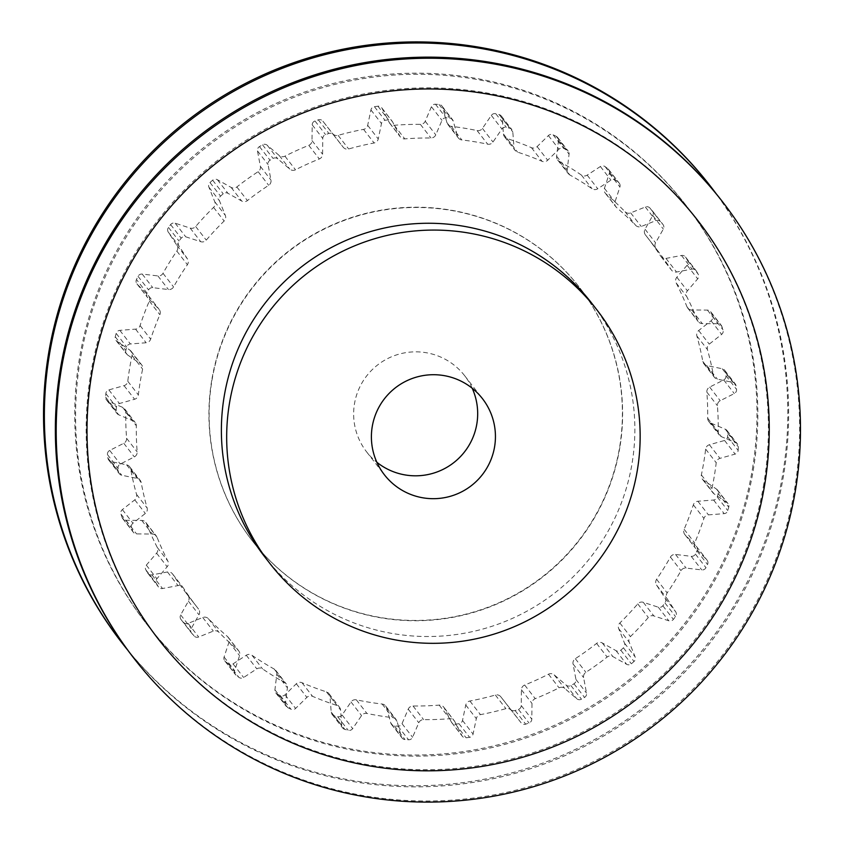 <?xml version="1.0" encoding="UTF-8"?>
<svg xmlns="http://www.w3.org/2000/svg" width="844" height="844" viewBox="0 0 844 844"><rect width="100%" height="100%" fill="white"/><g stroke="black" fill="none" stroke-linecap="round" stroke-linejoin="round"><path stroke-width="0.63" stroke-dasharray="4.22 3.17" d="M472.218 388.261A62.076 61.939 142.2 0 0 354.469 403.843A62.076 61.939 142.2 0 0 376.857 462.269M211.696 380.528A206.917 206.453 142.2 0 0 466.299 614.052A206.917 206.453 142.2 0 0 579.121 286.96A206.917 206.453 142.2 0 0 211.696 380.528M619.844 447.404A206.917 206.453 -37.8 0 1 252.409 540.972A206.917 206.453 -37.8 0 1 365.23 213.88A206.917 206.453 -37.8 0 1 619.844 447.404M121.441 642.2A372.447 371.624 142.2 0 0 506.811 774.233A372.447 371.624 142.2 0 0 782.799 473.779A372.447 371.624 142.2 0 0 709.888 185.469M127.866 650.302A372.447 371.624 142.2 0 0 512.002 774.191A372.447 371.624 142.2 0 0 783.643 474.866A372.447 371.624 142.2 0 0 716.134 193.698M752.415 469.053A341.409 340.649 142.2 0 0 471.574 77.627A341.409 340.649 142.2 0 0 79.325 359.154A341.409 340.649 142.2 0 0 360.166 750.59A341.409 340.649 142.2 0 0 752.415 469.053M80.169 360.24A341.409 340.649 142.2 0 0 361.01 751.677A341.409 340.649 142.2 0 0 753.259 470.14A341.409 340.649 142.2 0 0 472.418 78.714A341.409 340.649 142.2 0 0 80.169 360.24M264.668 556.766A206.917 206.453 142.2 0 0 632.093 463.198A206.917 206.453 142.2 0 0 591.591 303.028M721.715 200.714A372.447 371.624 -37.8 0 1 794.637 489.024A372.447 371.624 -37.8 0 1 518.649 789.488A372.447 371.624 -37.8 0 1 133.268 657.444M763.831 483.76A341.409 340.649 -37.8 0 1 371.582 765.286A341.409 340.649 -37.8 0 1 90.741 373.86A341.409 340.649 -37.8 0 1 482.99 92.323A341.409 340.649 -37.8 0 1 763.831 483.76M147.035 293.111A4.136 4.125 142.2 0 0 147.795 297.805L158.82 309.052A5.17 5.159 -37.8 0 1 159.875 314.696A291.233 290.589 142.2 0 0 150.643 339.183A5.17 5.159 -37.8 0 1 146.128 342.748L130.409 343.972A4.136 4.125 142.2 0 0 126.737 347.011A311.921 311.236 142.2 0 0 125.819 350.418A4.136 4.125 142.2 0 0 127.476 354.881L140.484 363.753A5.17 5.159 -37.8 0 1 142.625 369.081A291.233 290.589 142.2 0 0 138.353 394.887A5.17 5.159 -37.8 0 1 134.607 399.254L119.426 403.527A4.136 4.125 142.2 0 0 116.419 407.219A311.921 311.236 142.2 0 0 116.187 410.743A4.136 4.125 142.2 0 0 118.688 414.784L133.183 420.945A5.17 5.159 -37.8 0 1 136.317 425.756A291.233 290.589 142.2 0 0 137.161 451.888A5.17 5.159 -37.8 0 1 134.344 456.899L120.281 464.052A4.136 4.125 142.2 0 0 118.044 468.251A311.921 311.236 142.2 0 0 118.498 471.754A4.136 4.125 142.2 0 0 121.747 475.235L137.171 478.442A5.17 5.159 -37.8 0 1 141.191 482.546A291.233 290.589 142.2 0 0 147.12 508.004A5.17 5.159 -37.8 0 1 145.337 513.468L132.93 523.217A4.136 4.125 142.2 0 0 131.559 527.774A311.921 311.236 142.2 0 0 132.687 531.119A4.136 4.125 142.2 0 0 136.549 533.893L152.31 534.041A5.17 5.159 -37.8 0 1 157.058 537.28A291.233 290.589 142.2 0 0 167.84 561.07A5.17 5.159 -37.8 0 1 167.154 566.778L156.889 578.762A4.136 4.125 142.2 0 0 156.435 583.499A311.921 311.236 142.2 0 0 158.197 586.548A4.136 4.125 142.2 0 0 162.523 588.521L178.021 585.588A5.17 5.159 -37.8 0 1 183.306 587.835A291.233 290.589 142.2 0 0 197.222 607.374A291.233 290.589 142.2 0 0 198.54 609.062A5.17 5.159 -37.8 0 1 198.973 614.791L191.24 628.537A4.136 4.125 142.2 0 0 191.715 633.274A311.921 311.236 142.2 0 0 194.046 635.922A4.136 4.125 142.2 0 0 198.678 637.009L213.31 631.112A5.17 5.159 -37.8 0 1 218.934 632.283A291.233 290.589 142.2 0 0 238.019 650.123A5.17 5.159 -37.8 0 1 239.569 655.661L234.664 670.642A4.136 4.125 142.2 0 0 236.056 675.189A311.921 311.236 142.2 0 0 238.863 677.331A4.136 4.125 142.2 0 0 243.621 677.489L256.819 668.859A5.17 5.159 -37.8 0 1 262.568 668.912A291.233 290.589 142.2 0 0 284.776 682.68A5.17 5.159 -37.8 0 1 287.382 687.807L285.483 703.453A4.136 4.125 142.2 0 0 287.741 707.631A311.921 311.236 142.2 0 0 290.906 709.192A4.136 4.125 142.2 0 0 295.611 708.422L306.878 697.387A5.17 5.159 -37.8 0 1 312.533 696.321A291.233 290.589 142.2 0 0 337.02 705.489A5.17 5.159 -37.8 0 1 340.565 709.994L341.767 725.703A4.136 4.125 142.2 0 0 344.795 729.364A311.921 311.236 142.2 0 0 348.203 730.282A4.136 4.125 142.2 0 0 352.665 728.604L361.57 715.585A5.17 5.159 -37.8 0 1 366.908 713.433A291.233 290.589 142.2 0 0 392.724 717.653A5.17 5.159 -37.8 0 1 397.081 721.377L401.322 736.548A4.136 4.125 142.2 0 0 405.014 739.555A311.921 311.236 142.2 0 0 408.538 739.777A4.136 4.125 142.2 0 0 412.589 737.266L418.782 722.77A5.17 5.159 -37.8 0 1 423.604 719.626A291.233 290.589 142.2 0 0 449.746 718.719A5.17 5.159 -37.8 0 1 454.758 721.525L461.879 735.567A4.136 4.125 142.2 0 0 466.088 737.793A311.921 311.236 142.2 0 0 469.591 737.329A4.136 4.125 142.2 0 0 473.073 734.08L476.322 718.655A5.17 5.159 -37.8 0 1 480.436 714.625A291.233 290.589 142.2 0 0 505.915 708.644A5.17 5.159 -37.8 0 1 511.38 710.416L521.107 722.802A4.136 4.125 142.2 0 0 525.675 724.163A311.921 311.236 142.2 0 0 529.019 723.023A4.136 4.125 142.2 0 0 531.804 719.151L531.984 703.4A5.17 5.159 -37.8 0 1 535.233 698.653A291.233 290.589 142.2 0 0 559.066 687.818A5.17 5.159 -37.8 0 1 564.773 688.493L576.737 698.726A4.136 4.125 142.2 0 0 581.474 699.18A311.921 311.236 142.2 0 0 584.533 697.408A4.136 4.125 142.2 0 0 586.517 693.072L583.615 677.595A5.17 5.159 -37.8 0 1 585.873 672.309A291.233 290.589 142.2 0 0 607.152 657.033A5.17 5.159 -37.8 0 1 612.881 656.59L626.617 664.291A4.136 4.125 142.2 0 0 631.354 663.806A311.921 311.236 142.2 0 0 634.013 661.474A4.136 4.125 142.2 0 0 635.099 656.832L629.234 642.221A5.17 5.159 -37.8 0 1 630.426 636.598A291.233 290.589 142.2 0 0 648.319 617.481A5.17 5.159 -37.8 0 1 653.857 615.93L668.838 620.804A4.136 4.125 142.2 0 0 673.385 619.401A311.921 311.236 142.2 0 0 675.538 616.595A4.136 4.125 142.2 0 0 675.706 611.837L667.098 598.66A5.17 5.159 -37.8 0 1 667.171 592.91A291.233 290.589 142.2 0 0 680.992 570.681A5.17 5.159 -37.8 0 1 686.119 568.075L701.775 569.932A4.136 4.125 142.2 0 0 705.964 567.674A311.921 311.236 142.2 0 0 707.525 564.499A4.136 4.125 142.2 0 0 706.766 559.804L695.751 548.558A5.17 5.159 -37.8 0 1 694.696 542.914A291.233 290.589 142.2 0 0 703.917 518.427A5.17 5.159 -37.8 0 1 708.443 514.872L724.163 513.637A4.136 4.125 142.2 0 0 727.834 510.609A311.921 311.236 142.2 0 0 728.752 507.191A4.136 4.125 142.2 0 0 727.085 502.739L714.077 493.867A5.17 5.159 -37.8 0 1 711.946 488.539A291.233 290.589 142.2 0 0 716.218 462.734A5.17 5.159 -37.8 0 1 719.953 458.355L735.135 454.093A4.136 4.125 142.2 0 0 738.152 450.401A311.921 311.236 142.2 0 0 738.384 446.877A4.136 4.125 142.2 0 0 735.884 442.826L721.388 436.664A5.17 5.159 -37.8 0 1 718.255 431.854A291.233 290.589 142.2 0 0 717.411 405.721A5.17 5.159 -37.8 0 1 720.227 400.71L734.291 393.568A4.136 4.125 142.2 0 0 736.527 389.358A311.921 311.236 142.2 0 0 736.063 385.856A4.136 4.125 142.2 0 0 732.824 382.385L717.389 379.167A5.17 5.159 -37.8 0 1 713.38 375.063A291.233 290.589 142.2 0 0 707.451 349.606A5.17 5.159 -37.8 0 1 709.234 344.141L721.641 334.393A4.136 4.125 142.2 0 0 723.013 329.835A311.921 311.236 142.2 0 0 721.873 326.491A4.136 4.125 142.2 0 0 718.012 323.716L702.25 323.579A5.17 5.159 -37.8 0 1 697.513 320.34A291.233 290.589 142.2 0 0 686.721 296.539A5.17 5.159 -37.8 0 1 687.406 290.832L697.682 278.858A4.136 4.125 142.2 0 0 698.136 274.121A311.921 311.236 142.2 0 0 696.374 271.061A4.136 4.125 142.2 0 0 692.038 269.099L676.54 272.032A5.17 5.159 -37.8 0 1 671.254 269.774A291.233 290.589 142.2 0 0 657.349 250.235A291.233 290.589 142.2 0 0 656.031 248.547A5.17 5.159 -37.8 0 1 655.588 242.819L663.331 229.083A4.136 4.125 142.2 0 0 662.846 224.346A311.921 311.236 142.2 0 0 660.525 221.698A4.136 4.125 142.2 0 0 655.883 220.611L641.25 226.508A5.17 5.159 -37.8 0 1 635.627 225.327A291.233 290.589 142.2 0 0 616.542 207.487A5.17 5.159 -37.8 0 1 614.991 201.959L619.907 186.978A4.136 4.125 142.2 0 0 618.515 182.431A311.921 311.236 142.2 0 0 615.709 180.278A4.136 4.125 142.2 0 0 610.951 180.12L597.742 188.75A5.17 5.159 -37.8 0 1 591.992 188.697A291.233 290.589 142.2 0 0 569.784 174.93A5.17 5.159 -37.8 0 1 567.189 169.813L569.078 154.167A4.136 4.125 142.2 0 0 566.82 149.979A311.921 311.236 142.2 0 0 563.655 148.417A4.136 4.125 142.2 0 0 558.96 149.198L547.682 160.233A5.17 5.159 -37.8 0 1 542.027 161.299A291.233 290.589 142.2 0 0 517.551 152.131A5.17 5.159 -37.8 0 1 513.996 147.616L512.804 131.907A4.136 4.125 142.2 0 0 509.776 128.246A311.921 311.236 142.2 0 0 506.358 127.338A4.136 4.125 142.2 0 0 501.906 129.005L492.991 142.024A5.17 5.159 -37.8 0 1 487.653 144.176A291.233 290.589 142.2 0 0 461.847 139.956A5.17 5.159 -37.8 0 1 457.48 136.232L453.239 121.061A4.136 4.125 142.2 0 0 449.557 118.065A311.921 311.236 142.2 0 0 446.033 117.833A4.136 4.125 142.2 0 0 441.982 120.344L435.778 134.85A5.17 5.159 -37.8 0 1 430.967 137.994A291.233 290.589 142.2 0 0 404.814 138.891A5.17 5.159 -37.8 0 1 399.803 136.084L392.682 122.042A4.136 4.125 142.2 0 0 388.483 119.816A311.921 311.236 142.2 0 0 384.98 120.291A4.136 4.125 142.2 0 0 381.488 123.54L378.239 138.965A5.17 5.159 -37.8 0 1 374.124 142.984A291.233 290.589 142.2 0 0 348.646 148.966A5.17 5.159 -37.8 0 1 343.181 147.194L333.454 134.818A4.136 4.125 142.2 0 0 328.896 133.457A311.921 311.236 142.2 0 0 325.552 134.597A4.136 4.125 142.2 0 0 322.767 138.458L322.587 154.22A5.17 5.159 -37.8 0 1 319.338 158.957A291.233 290.589 142.2 0 0 295.505 169.792A5.17 5.159 -37.8 0 1 289.798 169.117L277.834 158.883A4.136 4.125 142.2 0 0 273.097 158.44A311.921 311.236 142.2 0 0 270.027 160.212A4.136 4.125 142.2 0 0 268.054 164.538L270.956 180.025A5.17 5.159 -37.8 0 1 268.687 185.311A291.233 290.589 142.2 0 0 247.419 200.577A5.17 5.159 -37.8 0 1 241.69 201.03L227.954 193.318A4.136 4.125 142.2 0 0 223.217 193.814A311.921 311.236 142.2 0 0 220.558 196.146A4.136 4.125 142.2 0 0 219.461 200.777L225.327 215.389A5.17 5.159 -37.8 0 1 224.145 221.012A291.233 290.589 142.2 0 0 206.252 240.129A5.17 5.159 -37.8 0 1 200.714 241.69L185.733 236.816A4.136 4.125 142.2 0 0 181.175 238.219A311.921 311.236 142.2 0 0 179.023 241.025A4.136 4.125 142.2 0 0 178.854 245.773L187.463 258.96A5.17 5.159 -37.8 0 1 187.4 264.7A291.233 290.589 142.2 0 0 173.569 286.928A5.17 5.159 -37.8 0 1 168.441 289.545L152.796 287.677A4.136 4.125 142.2 0 0 148.597 289.946A311.921 311.236 142.2 0 0 147.035 293.111L136.475 279.501A311.921 311.236 -37.8 0 1 138.036 276.326A4.136 4.125 -37.8 0 1 142.225 274.068L157.881 275.925A5.17 5.159 142.2 0 0 163.008 273.319A291.233 290.589 -37.8 0 1 176.829 251.09A5.17 5.159 142.2 0 0 176.902 245.34L168.294 232.163A4.136 4.125 -37.8 0 1 168.462 227.405A311.921 311.236 -37.8 0 1 170.615 224.599A4.136 4.125 -37.8 0 1 175.162 223.196L190.143 228.07A5.17 5.159 142.2 0 0 195.681 226.519A291.233 290.589 -37.8 0 1 213.574 207.402A5.17 5.159 142.2 0 0 214.766 201.779L208.901 187.168A4.136 4.125 -37.8 0 1 209.987 182.526A311.921 311.236 -37.8 0 1 212.646 180.194A4.136 4.125 -37.8 0 1 217.383 179.709L231.119 187.41A5.17 5.159 142.2 0 0 236.847 186.967A291.233 290.589 -37.8 0 1 258.127 171.691A5.17 5.159 142.2 0 0 260.385 166.405L257.483 150.928A4.136 4.125 -37.8 0 1 259.467 146.592A311.921 311.236 -37.8 0 1 262.526 144.82A4.136 4.125 -37.8 0 1 267.263 145.273L279.227 155.507A5.17 5.159 142.2 0 0 284.934 156.182A291.233 290.589 -37.8 0 1 308.767 145.347A5.17 5.159 142.2 0 0 312.016 140.6L312.196 124.849A4.136 4.125 -37.8 0 1 314.981 120.977A311.921 311.236 -37.8 0 1 318.325 119.837A4.136 4.125 -37.8 0 1 322.893 121.198L332.62 133.584A5.17 5.159 142.2 0 0 338.085 135.357A291.233 290.589 -37.8 0 1 363.564 129.375A5.17 5.159 142.2 0 0 367.678 125.345L370.927 109.92A4.136 4.125 -37.8 0 1 374.409 106.671A311.921 311.236 -37.8 0 1 377.912 106.207A4.136 4.125 -37.8 0 1 382.121 108.433L389.242 122.475A5.17 5.159 142.2 0 0 394.253 125.281A291.233 290.589 -37.8 0 1 420.396 124.374A5.17 5.159 142.2 0 0 425.218 121.23L431.411 106.734A4.136 4.125 -37.8 0 1 435.462 104.223A311.921 311.236 -37.8 0 1 438.986 104.445A4.136 4.125 -37.8 0 1 442.678 107.452L446.919 122.623A5.17 5.159 142.2 0 0 451.276 126.347A291.233 290.589 -37.8 0 1 477.092 130.567A5.17 5.159 142.2 0 0 482.43 128.415L491.335 115.396A4.136 4.125 -37.8 0 1 495.797 113.718A311.921 311.236 -37.8 0 1 499.205 114.636A4.136 4.125 -37.8 0 1 502.233 118.297L503.435 134.006A5.17 5.159 142.2 0 0 506.98 138.511A291.233 290.589 -37.8 0 1 531.467 147.679A5.17 5.159 142.2 0 0 537.122 146.613L548.389 135.578A4.136 4.125 -37.8 0 1 553.094 134.808A311.921 311.236 -37.8 0 1 556.259 136.369A4.136 4.125 -37.8 0 1 558.517 140.547L556.618 156.193A5.17 5.159 142.2 0 0 559.224 161.32A291.233 290.589 -37.8 0 1 581.432 175.088A5.17 5.159 142.2 0 0 587.181 175.141L600.379 166.511A4.136 4.125 -37.8 0 1 605.137 166.669A311.921 311.236 -37.8 0 1 607.944 168.811A4.136 4.125 -37.8 0 1 609.336 173.358L604.431 188.339A5.17 5.159 142.2 0 0 605.981 193.877A291.233 290.589 -37.8 0 1 625.066 211.717A5.17 5.159 142.2 0 0 630.69 212.888L645.322 206.991A4.136 4.125 -37.8 0 1 649.954 208.078A311.921 311.236 -37.8 0 1 652.285 210.726A4.136 4.125 -37.8 0 1 652.76 215.463L645.027 229.209A5.17 5.159 142.2 0 0 645.46 234.938A291.233 290.589 -37.8 0 1 646.778 236.626A291.233 290.589 -37.8 0 1 660.694 256.165A5.17 5.159 142.2 0 0 665.979 258.412L681.477 255.479A4.136 4.125 -37.8 0 1 685.803 257.452A311.921 311.236 -37.8 0 1 687.565 260.501A4.136 4.125 -37.8 0 1 687.111 265.238L676.846 277.222A5.17 5.159 142.2 0 0 676.16 282.93A291.233 290.589 -37.8 0 1 686.942 306.72A5.17 5.159 142.2 0 0 691.69 309.959L707.451 310.107A4.136 4.125 -37.8 0 1 711.313 312.881A311.921 311.236 -37.8 0 1 712.441 316.226A4.136 4.125 -37.8 0 1 711.07 320.783L698.663 330.531A5.17 5.159 142.2 0 0 696.88 335.996A291.233 290.589 -37.8 0 1 702.809 361.454A5.17 5.159 142.2 0 0 706.829 365.558L722.253 368.765A4.136 4.125 -37.8 0 1 725.502 372.246A311.921 311.236 -37.8 0 1 725.956 375.749A4.136 4.125 -37.8 0 1 723.719 379.948L709.656 387.101A5.17 5.159 142.2 0 0 706.839 392.112A291.233 290.589 -37.8 0 1 707.683 418.244A5.17 5.159 142.2 0 0 710.817 423.055L725.312 429.216A4.136 4.125 -37.8 0 1 727.813 433.257A311.921 311.236 -37.8 0 1 727.581 436.781A4.136 4.125 -37.8 0 1 724.574 440.473L709.393 444.746A5.17 5.159 142.2 0 0 705.647 449.113A291.233 290.589 -37.8 0 1 701.375 474.919A5.17 5.159 142.2 0 0 703.516 480.247L716.524 489.119A4.136 4.125 -37.8 0 1 718.181 493.582A311.921 311.236 -37.8 0 1 717.263 496.989A4.136 4.125 -37.8 0 1 713.591 500.028L697.872 501.252A5.17 5.159 142.2 0 0 693.357 504.817A291.233 290.589 -37.8 0 1 684.125 529.304A5.17 5.159 142.2 0 0 685.18 534.948L696.205 546.195A4.136 4.125 -37.8 0 1 696.965 550.889A311.921 311.236 -37.8 0 1 695.403 554.054A4.136 4.125 -37.8 0 1 691.204 556.323L675.559 554.455A5.17 5.159 142.2 0 0 670.431 557.072A291.233 290.589 -37.8 0 1 656.6 579.3A5.17 5.159 142.2 0 0 656.537 585.04L665.146 598.227A4.136 4.125 -37.8 0 1 664.977 602.975A311.921 311.236 -37.8 0 1 662.825 605.781A4.136 4.125 -37.8 0 1 658.267 607.184L643.286 602.31A5.17 5.159 142.2 0 0 637.747 603.871A291.233 290.589 -37.8 0 1 619.855 622.988A5.17 5.159 142.2 0 0 618.673 628.611L624.539 643.223A4.136 4.125 -37.8 0 1 623.442 647.854A311.921 311.236 -37.8 0 1 620.783 650.186A4.136 4.125 -37.8 0 1 616.046 650.682L602.31 642.97A5.17 5.159 142.2 0 0 596.581 643.423A291.233 290.589 -37.8 0 1 575.313 658.689A5.17 5.159 142.2 0 0 573.044 663.975L575.946 679.462A4.136 4.125 -37.8 0 1 573.973 683.788A311.921 311.236 -37.8 0 1 570.903 685.56A4.136 4.125 -37.8 0 1 566.166 685.117L554.202 674.884A5.17 5.159 142.2 0 0 548.494 674.208A291.233 290.589 -37.8 0 1 524.662 685.043A5.17 5.159 142.2 0 0 521.413 689.78L521.233 705.542A4.136 4.125 -37.8 0 1 518.448 709.403A311.921 311.236 -37.8 0 1 515.104 710.542A4.136 4.125 -37.8 0 1 510.546 709.182L500.819 696.806A5.17 5.159 142.2 0 0 495.354 695.034A291.233 290.589 -37.8 0 1 469.876 701.016A5.17 5.159 142.2 0 0 465.761 705.035L462.512 720.459A4.136 4.125 -37.8 0 1 459.02 723.709A311.921 311.236 -37.8 0 1 455.517 724.184A4.136 4.125 -37.8 0 1 451.318 721.958L444.197 707.916A5.17 5.159 142.2 0 0 439.186 705.109A291.233 290.589 -37.8 0 1 413.032 706.006A5.17 5.159 142.2 0 0 408.222 709.15L402.018 723.656A4.136 4.125 -37.8 0 1 397.967 726.167A311.921 311.236 -37.8 0 1 394.443 725.935A4.136 4.125 -37.8 0 1 390.761 722.939L386.52 707.768A5.17 5.159 142.2 0 0 382.153 704.044A291.233 290.589 -37.8 0 1 356.347 699.824A5.17 5.159 142.2 0 0 351.009 701.976L342.094 714.995A4.136 4.125 -37.8 0 1 337.642 716.661A311.921 311.236 -37.8 0 1 334.224 715.754A4.136 4.125 -37.8 0 1 331.196 712.093L330.004 696.384A5.17 5.159 142.2 0 0 326.449 691.869A291.233 290.589 -37.8 0 1 301.973 682.701A5.17 5.159 142.2 0 0 296.318 683.767L285.04 694.802A4.136 4.125 -37.8 0 1 280.345 695.583A311.921 311.236 -37.8 0 1 277.18 694.021A4.136 4.125 -37.8 0 1 274.922 689.833L276.811 674.187A5.17 5.159 142.2 0 0 274.216 669.07A291.233 290.589 -37.8 0 1 252.008 655.303A5.17 5.159 142.2 0 0 246.258 655.25L233.049 663.88A4.136 4.125 -37.8 0 1 228.291 663.722A311.921 311.236 -37.8 0 1 225.485 661.569A4.136 4.125 -37.8 0 1 224.093 657.022L229.009 642.041A5.17 5.159 142.2 0 0 227.458 636.513A291.233 290.589 -37.8 0 1 208.373 618.673A5.17 5.159 142.2 0 0 202.75 617.491L188.117 623.389A4.136 4.125 -37.8 0 1 183.475 622.302A311.921 311.236 -37.8 0 1 181.154 619.654A4.136 4.125 -37.8 0 1 180.669 614.917L188.412 601.181A5.17 5.159 142.2 0 0 187.969 595.453A291.233 290.589 -37.8 0 1 186.651 593.765A291.233 290.589 -37.8 0 1 172.746 574.226A5.17 5.159 142.2 0 0 167.46 571.968L151.962 574.901A4.136 4.125 -37.8 0 1 147.626 572.939A311.921 311.236 -37.8 0 1 145.864 569.879A4.136 4.125 -37.8 0 1 146.318 565.142L156.594 553.168A5.17 5.159 142.2 0 0 157.279 547.461A291.233 290.589 -37.8 0 1 146.487 523.66A5.17 5.159 142.2 0 0 141.75 520.421L125.988 520.284A4.136 4.125 -37.8 0 1 122.127 517.509A311.921 311.236 -37.8 0 1 120.987 514.165A4.136 4.125 -37.8 0 1 122.359 509.607L134.766 499.859A5.17 5.159 142.2 0 0 136.549 494.394A291.233 290.589 -37.8 0 1 130.62 468.937A5.17 5.159 142.2 0 0 126.611 464.833L111.176 461.615A4.136 4.125 -37.8 0 1 107.937 458.144A311.921 311.236 -37.8 0 1 107.473 454.642A4.136 4.125 -37.8 0 1 109.709 450.432L123.773 443.29A5.17 5.159 142.2 0 0 126.589 438.279A291.233 290.589 -37.8 0 1 125.745 412.146A5.17 5.159 142.2 0 0 122.612 407.336L108.116 401.174A4.136 4.125 -37.8 0 1 105.616 397.123A311.921 311.236 -37.8 0 1 105.848 393.599A4.136 4.125 -37.8 0 1 108.865 389.907L124.047 385.645A5.17 5.159 142.2 0 0 127.782 381.266A291.233 290.589 -37.8 0 1 132.054 355.461A5.17 5.159 142.2 0 0 129.923 350.133L116.915 341.261A4.136 4.125 -37.8 0 1 115.248 336.809A311.921 311.236 -37.8 0 1 116.166 333.391A4.136 4.125 -37.8 0 1 119.837 330.363L135.557 329.128A5.17 5.159 142.2 0 0 140.083 325.573A291.233 290.589 -37.8 0 1 149.304 301.086A5.17 5.159 142.2 0 0 148.249 295.442L137.234 284.196A4.136 4.125 -37.8 0 1 136.475 279.501M137.234 284.196L147.795 297.805M148.249 295.442L158.82 309.052M149.304 301.086L159.875 314.696M140.083 325.573L150.643 339.183M135.557 329.128L146.128 342.748M119.837 330.363L130.409 343.972M116.166 333.391L126.737 347.011M138.036 276.326L148.597 289.946M115.248 336.809L125.819 350.418M168.462 227.405L179.023 241.025M168.294 232.163L178.854 245.773M176.902 245.34L187.463 258.96M176.829 251.09L187.4 264.7M163.008 273.319L173.569 286.928M157.881 275.925L168.441 289.545M142.225 274.068L152.796 287.677M170.615 224.599L181.175 238.219M209.987 182.526L220.558 196.146M208.901 187.168L219.461 200.777M214.766 201.779L225.327 215.389M213.574 207.402L224.145 221.012M195.681 226.519L206.252 240.129M190.143 228.07L200.714 241.69M175.162 223.196L185.733 236.816M212.646 180.194L223.217 193.814M259.467 146.592L270.027 160.212M257.483 150.928L268.054 164.538M260.385 166.405L270.956 180.025M258.127 171.691L268.687 185.311M236.847 186.967L247.419 200.577M231.119 187.41L241.69 201.03M217.383 179.709L227.954 193.318M262.526 144.82L273.097 158.44M314.981 120.977L325.552 134.597M312.196 124.849L322.767 138.458M312.016 140.6L322.587 154.22M308.767 145.347L319.338 158.957M284.934 156.182L295.505 169.792M279.227 155.507L289.798 169.117M267.263 145.273L277.834 158.883M318.325 119.837L328.896 133.457M374.409 106.671L384.98 120.291M370.927 109.92L381.488 123.54M367.678 125.345L378.239 138.965M363.564 129.375L374.124 142.984M338.085 135.357L348.646 148.966M332.62 133.584L343.181 147.194M322.893 121.198L333.454 134.818M377.912 106.207L388.483 119.816M435.462 104.223L446.033 117.833M431.411 106.734L441.982 120.344M425.218 121.23L435.778 134.85M420.396 124.374L430.967 137.994M394.253 125.281L404.814 138.891M389.242 122.475L399.803 136.084M382.121 108.433L392.682 122.042M438.986 104.445L449.557 118.065M495.797 113.718L506.358 127.338M491.335 115.396L501.906 129.005M482.43 128.415L492.991 142.024M477.092 130.567L487.653 144.176M451.276 126.347L461.847 139.956M446.919 122.623L457.48 136.232M442.678 107.452L453.239 121.061M499.205 114.636L509.776 128.246M553.094 134.808L563.655 148.417M548.389 135.578L558.96 149.198M537.122 146.613L547.682 160.233M531.467 147.679L542.027 161.299M506.98 138.511L517.551 152.131M503.435 134.006L513.996 147.616M502.233 118.297L512.804 131.907M556.259 136.369L566.82 149.979M605.137 166.669L615.709 180.278M600.379 166.511L610.951 180.12M587.181 175.141L597.742 188.75M581.432 175.088L591.992 188.697M559.224 161.32L569.784 174.93M556.618 156.193L567.189 169.813M558.517 140.547L569.078 154.167M607.944 168.811L618.515 182.431M649.954 208.078L660.525 221.698M645.322 206.991L655.883 220.611M630.69 212.888L641.25 226.508M625.066 211.717L635.627 225.327M605.981 193.877L616.542 207.487M604.431 188.339L614.991 201.959M609.336 173.358L619.907 186.978M652.285 210.726L662.846 224.346M685.803 257.452L696.374 271.061M681.477 255.479L692.038 269.099M665.979 258.412L676.54 272.032M660.694 256.165L671.254 269.774M645.46 234.938L656.031 248.547M645.027 229.209L655.588 242.819M652.76 215.463L663.331 229.083M687.565 260.501L698.136 274.121M711.313 312.881L721.873 326.491M707.451 310.107L718.012 323.716M691.69 309.959L702.25 323.579M686.942 306.72L697.513 320.34M676.16 282.93L686.721 296.539M676.846 277.222L687.406 290.832M687.111 265.238L697.682 278.858M712.441 316.226L723.013 329.835M725.502 372.246L736.063 385.856M722.253 368.765L732.824 382.385M706.829 365.558L717.389 379.167M702.809 361.454L713.38 375.063M696.88 335.996L707.451 349.606M698.663 330.531L709.234 344.141M711.07 320.783L721.641 334.393M725.956 375.749L736.527 389.358M727.813 433.257L738.384 446.877M725.312 429.216L735.884 442.826M710.817 423.055L721.388 436.664M707.683 418.244L718.255 431.854M706.839 392.112L717.411 405.721M709.656 387.101L720.227 400.71M723.719 379.948L734.291 393.568M727.581 436.781L738.152 450.401M718.181 493.582L728.752 507.191M716.524 489.119L727.085 502.739M703.516 480.247L714.077 493.867M701.375 474.919L711.946 488.539M705.647 449.113L716.218 462.734M709.393 444.746L719.953 458.355M724.574 440.473L735.135 454.093M717.263 496.989L727.834 510.609M696.965 550.889L707.525 564.499M696.205 546.195L706.766 559.804M685.18 534.948L695.751 548.558M684.125 529.304L694.696 542.914M693.357 504.817L703.917 518.427M697.872 501.252L708.443 514.872M713.591 500.028L724.163 513.637M695.403 554.054L705.964 567.674M664.977 602.975L675.538 616.595M665.146 598.227L675.706 611.837M656.537 585.04L667.098 598.66M656.6 579.3L667.171 592.91M670.431 557.072L680.992 570.681M675.559 554.455L686.119 568.075M691.204 556.323L701.775 569.932M662.825 605.781L673.385 619.401M623.442 647.854L634.013 661.474M624.539 643.223L635.099 656.832M618.673 628.611L629.234 642.221M619.855 622.988L630.426 636.598M637.747 603.871L648.319 617.481M643.286 602.31L653.857 615.93M658.267 607.184L668.838 620.804M620.783 650.186L631.354 663.806M573.973 683.788L584.533 697.408M575.946 679.462L586.517 693.072M573.044 663.975L583.615 677.595M575.313 658.689L585.873 672.309M596.581 643.423L607.152 657.033M602.31 642.97L612.881 656.59M616.046 650.682L626.617 664.291M570.903 685.56L581.474 699.18M518.448 709.403L529.019 723.023M521.233 705.542L531.804 719.151M521.413 689.78L531.984 703.4M524.662 685.043L535.233 698.653M548.494 674.208L559.066 687.818M554.202 674.884L564.773 688.493M566.166 685.117L576.737 698.726M515.104 710.542L525.675 724.163M459.02 723.709L469.591 737.329M462.512 720.459L473.073 734.08M465.761 705.035L476.322 718.655M469.876 701.016L480.436 714.625M495.354 695.034L505.915 708.644M500.819 696.806L511.38 710.416M510.546 709.182L521.107 722.802M455.517 724.184L466.088 737.793M397.967 726.167L408.538 739.777M402.018 723.656L412.589 737.266M408.222 709.15L418.782 722.77M413.032 706.006L423.604 719.626M439.186 705.109L449.746 718.719M444.197 707.916L454.758 721.525M451.318 721.958L461.879 735.567M394.443 725.935L405.014 739.555M337.642 716.661L348.203 730.282M342.094 714.995L352.665 728.604M351.009 701.976L361.57 715.585M356.347 699.824L366.908 713.433M382.153 704.044L392.724 717.653M386.52 707.768L397.081 721.377M390.761 722.939L401.322 736.548M334.224 715.754L344.795 729.364M280.345 695.583L290.906 709.192M285.04 694.802L295.611 708.422M296.318 683.767L306.878 697.387M301.973 682.701L312.533 696.321M326.449 691.869L337.02 705.489M330.004 696.384L340.565 709.994M331.196 712.093L341.767 725.703M277.18 694.021L287.741 707.631M228.291 663.722L238.863 677.331M233.049 663.88L243.621 677.489M246.258 655.25L256.819 668.859M252.008 655.303L262.568 668.912M274.216 669.07L284.776 682.68M276.811 674.187L287.382 687.807M274.922 689.833L285.483 703.453M225.485 661.569L236.056 675.189M183.475 622.302L194.046 635.922M188.117 623.389L198.678 637.009M202.75 617.491L213.31 631.112M208.373 618.673L218.934 632.283M227.458 636.513L238.019 650.123M229.009 642.041L239.569 655.661M224.093 657.022L234.664 670.642M181.154 619.654L191.715 633.274M147.626 572.939L158.197 586.548M151.962 574.901L162.523 588.521M167.46 571.968L178.021 585.588M172.746 574.226L183.306 587.835M187.969 595.453L198.54 609.062M188.412 601.181L198.973 614.791M180.669 614.917L191.24 628.537M145.864 569.879L156.435 583.499M122.127 517.509L132.687 531.119M125.988 520.284L136.549 533.893M141.75 520.421L152.31 534.041M146.487 523.66L157.058 537.28M157.279 547.461L167.84 561.07M156.594 553.168L167.154 566.778M146.318 565.142L156.889 578.762M120.987 514.165L131.559 527.774M107.937 458.144L118.498 471.754M111.176 461.615L121.747 475.235M126.611 464.833L137.171 478.442M130.62 468.937L141.191 482.546M136.549 494.394L147.12 508.004M134.766 499.859L145.337 513.468M122.359 509.607L132.93 523.217M107.473 454.642L118.044 468.251M105.616 397.123L116.187 410.743M108.116 401.174L118.688 414.784M122.612 407.336L133.183 420.945M125.745 412.146L136.317 425.756M126.589 438.279L137.161 451.888M123.773 443.29L134.344 456.899M109.709 450.432L120.281 464.052M105.848 393.599L116.419 407.219M116.915 341.261L127.476 354.881M129.923 350.133L140.484 363.753M132.054 355.461L142.625 369.081M127.782 381.266L138.353 394.887M124.047 385.645L134.607 399.254M108.865 389.907L119.426 403.527M366.623 451.888L384.379 474.761M136.918 283.837L147.489 297.447M148.639 295.885L159.21 309.495M389.759 123.298L400.33 136.918M381.699 107.768L392.26 121.378M447.805 124.385L458.376 138.005M441.961 106.038L452.532 119.648M504.501 136.77L515.072 150.39M501.389 116.082L511.949 129.691M557.662 159.98L568.234 173.59M557.673 137.53L568.244 151.139M605.254 193.118L615.814 206.727M608.682 169.549L619.243 183.159M685.497 257.009L696.068 270.618M660.936 256.513L671.507 270.122M646.778 236.626L657.349 250.235M645.438 234.906L656.01 248.516M652.423 210.905L662.994 224.515M710.669 311.7L721.24 325.309M687.66 307.965L698.22 321.585M724.669 370.273L735.24 383.893M703.812 363.669L714.372 377.279M726.958 430.482L737.529 444.092M708.77 421.472L719.331 435.082M717.453 490.005L728.024 503.615M702.345 479.149L712.916 492.769M696.511 546.553L707.082 560.163M684.79 534.505L695.361 548.115M443.67 707.082L454.241 720.702M451.74 722.622L462.301 736.232M385.624 705.995L396.195 719.615M391.468 724.352L402.039 737.962M328.928 693.61L339.499 707.23M332.051 714.309L342.611 727.918M275.766 670.41L286.338 684.02M275.756 692.861L286.327 706.47M228.186 637.273L238.746 650.882M224.757 660.841L235.318 674.451M147.932 573.382L158.503 586.991M172.492 573.878L183.064 587.487M186.651 593.765L197.222 607.374M187.99 595.484L198.562 609.094M181.006 619.485L191.577 633.095M122.76 518.691L133.331 532.3M145.78 522.415L156.34 536.035M108.76 460.107L119.331 473.727M129.628 466.721L140.188 480.331M106.471 399.908L117.042 413.518M124.669 408.918L135.23 422.527M115.976 340.385L126.547 353.995M131.084 351.231L141.655 364.851M464.696 375.77L482.452 398.642"/><path stroke-width="1.27" d="M376.857 462.269A62.076 61.939 142.2 0 0 472.218 388.261M494.605 446.698A62.076 61.939 -37.8 0 1 384.379 474.761A62.076 61.939 -37.8 0 1 418.223 376.635A62.076 61.939 -37.8 0 1 494.605 446.698M716.134 193.698A372.447 371.624 142.2 0 0 710.732 186.556L709.888 185.469A372.447 371.624 142.2 0 0 324.507 53.425A372.447 371.624 142.2 0 0 48.519 353.889A372.447 371.624 142.2 0 0 121.441 642.2L122.285 643.286A372.447 371.624 142.2 0 0 127.866 650.302M710.732 186.556A372.447 371.624 142.2 0 0 325.351 54.512A372.447 371.624 142.2 0 0 49.363 354.976A372.447 371.624 142.2 0 0 122.285 643.286M596.866 309.832L591.591 303.028A206.917 206.453 142.2 0 0 224.156 396.596A206.917 206.453 142.2 0 0 264.668 556.766L269.953 563.57A206.917 206.453 142.2 0 0 637.378 470.002A206.917 206.453 142.2 0 0 382.775 236.478A206.917 206.453 142.2 0 0 269.953 563.57M795.481 490.111A372.447 371.624 -37.8 0 1 519.493 790.575A372.447 371.624 -37.8 0 1 134.112 658.531A372.447 371.624 -37.8 0 1 61.201 370.221A372.447 371.624 -37.8 0 1 337.189 69.767A372.447 371.624 -37.8 0 1 722.559 201.8A372.447 371.624 -37.8 0 1 795.481 490.111M134.112 658.531L133.268 657.444A372.447 371.624 -37.8 0 1 60.357 369.134A372.447 371.624 -37.8 0 1 336.345 68.67A372.447 371.624 -37.8 0 1 721.715 200.714L722.559 201.8M91.585 374.947A341.409 340.649 -37.8 0 1 483.834 93.41A341.409 340.649 -37.8 0 1 764.675 484.846A341.409 340.649 -37.8 0 1 372.426 766.373A341.409 340.649 -37.8 0 1 91.585 374.947"/></g></svg>
